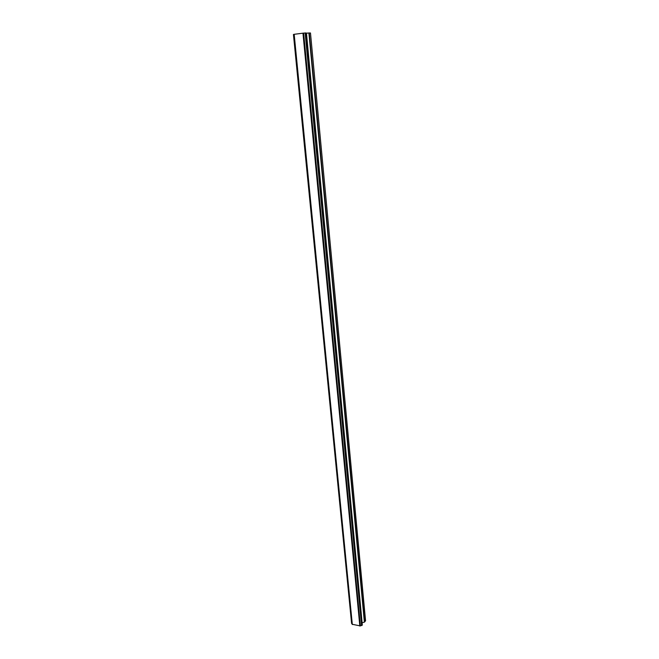 <?xml version="1.0" encoding="UTF-8"?>
<svg xmlns="http://www.w3.org/2000/svg" width="659" height="659" viewBox="0 0 659 659"><rect width="100%" height="100%" fill="white"/><g stroke="black" fill="none" stroke-linecap="round" stroke-linejoin="round"><path stroke-width="0.99" d="M351.593 623.365L293.486 34.466L351.642 623.505L352.104 623.826M294.005 34.375L293.486 34.466M352.145 624.246L293.996 34.326L303.577 33.107L360.325 625.918L362.31 624.971L306.031 32.95L362.285 625.045M306.031 32.95L303.577 33.107M306.46 33.189L362.12 622.837L306.106 33.205L308.906 32.999L364.386 622.137L365.564 620.811L310.48 32.991L308.906 32.999M362.392 622.681L364.386 622.137M352.153 624.271L360.325 625.918M293.584 34.449L351.725 623.562M294.178 34.268L352.326 624.534M302.959 33.156L359.83 626.05M303.642 33.107L360.374 625.893M305.158 32.983L361.602 625.548M305.323 32.966L361.742 625.539M305.455 32.958L361.849 625.506M305.636 32.95L361.989 625.424M309.26 32.983L364.666 621.972M293.436 34.482L351.585 623.406M306.073 32.958L362.31 624.971"/></g></svg>

